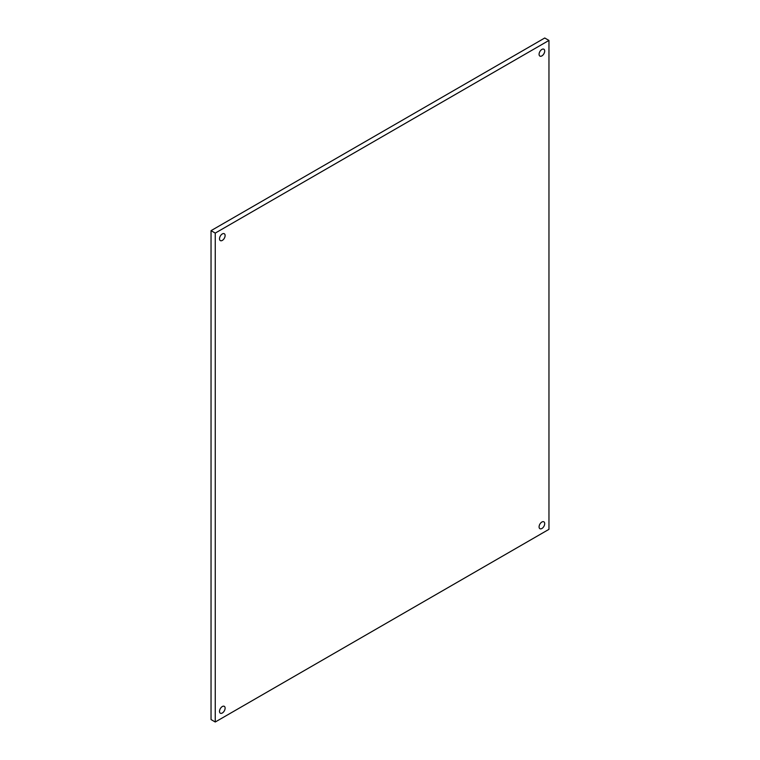 <?xml version="1.0" encoding="UTF-8"?>
<svg xmlns="http://www.w3.org/2000/svg" width="760" height="760" viewBox="0 0 760 760"><rect width="100%" height="100%" fill="white"/><g stroke="black" fill="none" stroke-linecap="round" stroke-linejoin="round"><path stroke-width="1.14" d="M222.319 713.003A3.961 2.289 -60 0 1 220.333 713.193A3.961 2.289 -60 0 1 220.333 708.624A3.961 2.289 -60 0 1 224.295 706.334A3.961 2.289 -60 0 1 224.903 709.507A3.961 2.289 -60 0 1 222.319 713.003M541.889 528.494A3.961 2.289 -60 0 1 539.904 528.694A3.961 2.289 -60 0 1 539.904 524.115A3.961 2.289 -60 0 1 543.875 521.825A3.961 2.289 -60 0 1 544.483 525.008A3.961 2.289 -60 0 1 541.889 528.494M222.319 240.407A3.961 2.289 -60 0 1 220.333 240.597A3.961 2.289 -60 0 1 220.333 236.027A3.961 2.289 -60 0 1 224.295 233.738A3.961 2.289 -60 0 1 224.903 236.911A3.961 2.289 -60 0 1 222.319 240.407M541.889 55.898A3.961 2.289 -60 0 1 539.904 56.097A3.961 2.289 -60 0 1 539.904 51.518A3.961 2.289 -60 0 1 543.875 49.229A3.961 2.289 -60 0 1 544.483 52.411A3.961 2.289 -60 0 1 541.889 55.898M548.957 529.34L548.957 40.432L215.251 233.092L215.251 722L548.957 529.34M548.957 40.432L544.749 38L211.042 230.66L215.251 233.092M215.251 722L211.042 719.568L211.042 230.66"/></g></svg>
